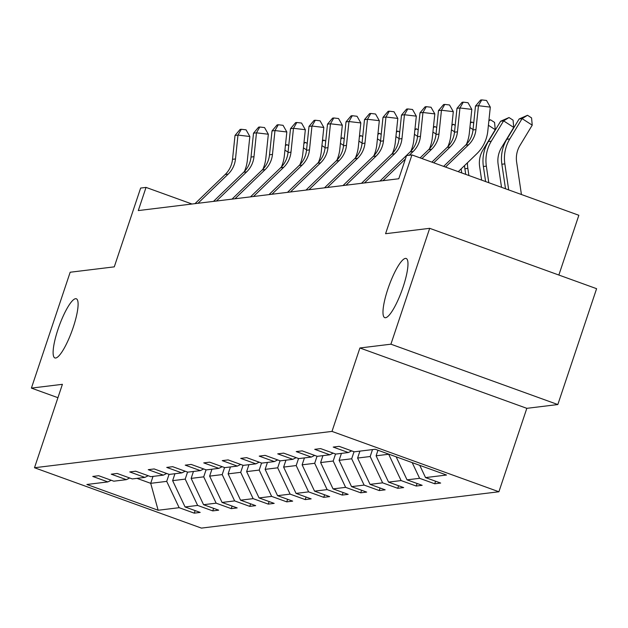 <?xml version="1.0" encoding="UTF-8"?>
<svg xmlns="http://www.w3.org/2000/svg" width="628" height="628" viewBox="0 0 628 628"><rect width="100%" height="100%" fill="white"/><g stroke="black" fill="none" stroke-linecap="round" stroke-linejoin="round"><path stroke-width="0.94" d="M387.884 288.998A31.463 6.861 109.9 0 1 406.175 258.485A31.463 6.861 109.9 0 1 403.066 287.145A31.463 6.861 109.9 0 1 384.776 317.65A31.463 6.861 109.9 0 1 387.884 288.998M58.019 329.292A31.463 6.861 109.9 0 1 76.302 298.779A31.463 6.861 109.9 0 1 73.193 327.431A31.463 6.861 109.9 0 1 54.911 357.944A31.463 6.861 109.9 0 1 58.019 329.292M359.907 347.983L526.821 408.333L557.829 404.55L390.914 344.191L359.907 347.983L331.992 431.405L34.493 467.742L62.408 384.32L31.4 388.104L57.933 397.697M31.4 388.104L70.171 272.238L114.28 266.853L140.641 188.062L146.034 187.403L138.286 210.576L398.788 178.752L406.544 155.579L411.937 154.92L385.576 233.71L429.685 228.325L596.6 288.684L557.829 404.55M390.914 344.191L429.685 228.325M558.857 275.033L578.851 215.278L411.937 154.92M526.821 408.333L498.907 491.763L201.415 528.101L34.493 467.742M419.755 465.348L425.541 477.594L440.652 483.058L434.725 483.78L435.581 481.221M153.02 476.401L150.704 483.325L166.71 481.37L179.145 507.691L158.154 510.25L86.876 484.478L107.867 481.911L92.756 476.448L98.682 475.726L113.794 481.189L126.361 479.651L111.25 474.187L117.177 473.465L132.288 478.929L144.864 477.398L129.745 471.934L135.679 471.204L150.791 476.668L163.358 475.137L148.247 469.673L154.174 468.943L169.285 474.415L181.853 472.876L166.742 467.413L172.669 466.69L187.78 472.154L200.356 470.615L185.236 465.152L191.171 464.43L206.282 469.893L218.85 468.355L203.739 462.891L209.666 462.169L224.777 467.632L237.345 466.102L222.234 460.63L228.16 459.908L243.279 465.372L255.847 463.841L240.728 458.377L246.663 457.647L261.774 463.111L274.342 461.58L259.231 456.116L265.157 455.386L280.269 460.858L292.836 459.319L277.725 453.856L283.652 453.133L298.771 458.597L311.339 457.058L296.22 451.595L302.154 450.873L317.266 456.336L329.833 454.798L314.722 449.334L320.649 448.612L335.76 454.075L348.328 452.545L333.217 447.073L339.144 446.351L354.263 451.815L375.246 449.255L446.524 475.027L425.541 477.594M331.992 431.405L498.907 491.763M412.188 462.608L419.606 478.316L434.725 483.78M419.606 478.316L407.038 479.847L422.157 485.318L416.223 486.041L417.078 483.481M377.97 450.237L376.109 455.795L388.677 454.256L401.111 480.577L416.223 486.041M401.111 480.577L388.544 482.108L403.655 487.571L397.728 488.301L398.584 485.742M359.93 451.124L357.615 458.055L370.182 456.517L382.617 482.838L397.728 488.301M382.617 482.838L370.049 484.369L385.16 489.832L379.234 490.554L380.089 488.003M341.436 453.385L339.112 460.308L351.68 458.778L364.114 485.091L379.234 490.554M364.114 485.091L351.547 486.629L366.666 492.093L360.731 492.815L361.587 490.256M322.933 455.645L320.618 462.569L333.185 461.038L345.62 487.352L360.731 492.815M345.62 487.352L333.052 488.89L348.163 494.354L342.236 495.076L343.092 492.517M304.439 457.906L302.123 464.83L314.691 463.291L327.125 489.612L342.236 495.076M327.125 489.612L314.557 491.151L329.669 496.615L323.742 497.337L324.598 494.778M285.944 460.159L283.62 467.091L296.188 465.552L308.623 491.873L323.742 497.337M308.623 491.873L296.055 493.404L311.166 498.875L305.239 499.598L306.095 497.038M267.442 462.42L265.126 469.351L277.694 467.813L290.128 494.134L305.239 499.598M290.128 494.134L277.56 495.665L292.672 501.128L286.745 501.858L287.6 499.299M248.947 464.681L246.631 471.612L259.199 470.074L271.634 496.387L286.745 501.858M271.634 496.387L259.066 497.925L274.177 503.389L268.25 504.111L269.106 501.56M230.445 466.942L228.129 473.865L240.697 472.335L253.131 498.648L268.25 504.111M253.131 498.648L240.563 500.186L255.674 505.65L249.748 506.372L250.603 503.813M211.95 469.202L209.634 476.126L222.202 474.595L234.636 500.909L249.748 506.372M234.636 500.909L222.069 502.447L237.18 507.911L231.253 508.633L232.109 506.074M193.455 471.463L191.14 478.387L203.708 476.848L216.142 503.169L231.253 508.633M216.142 503.169L203.566 504.708L218.685 510.171L212.751 510.894L213.614 508.335M174.953 473.716L172.637 480.648L185.205 479.109L197.639 505.43L212.751 510.894M197.639 505.43L185.072 506.961L200.183 512.424L194.256 513.155L195.112 510.595M179.145 507.691L194.256 513.155M351.68 450.88L348.328 452.545M396.158 456.815L407.038 479.847M333.178 453.141L329.833 454.798M376.109 455.795L388.544 482.108M314.683 455.402L311.339 457.058M372.498 449.593L370.182 456.517M357.615 458.055L370.049 484.369M296.188 457.663L292.836 459.319M354.035 451.736L351.68 458.778M339.112 460.308L351.547 486.629M277.686 459.924L274.342 461.58M335.54 453.997L333.185 461.038M320.618 462.569L333.052 488.89M259.191 462.184L255.847 463.841M317.046 456.258L314.691 463.291M302.123 464.83L314.557 491.151M240.697 464.437L237.345 466.102M298.543 458.519L296.188 465.552M283.62 467.091L296.055 493.404M222.194 466.698L218.85 468.355M280.049 460.771L277.694 467.813M265.126 469.351L277.56 495.665M203.7 468.959L200.356 470.615M261.554 463.032L259.199 470.074M246.631 471.612L259.066 497.925M185.205 471.22L181.853 472.876M243.052 465.293L240.697 472.335M228.129 473.865L240.563 500.186M166.703 473.481L163.358 475.137M224.557 467.554L222.202 474.595M209.634 476.126L222.069 502.447M148.208 475.734L144.864 477.398M206.062 469.815L203.708 476.848M191.14 478.387L203.566 504.708M129.706 477.994L126.361 479.651M187.56 472.075L185.205 479.109M172.637 480.648L185.072 506.961M111.211 480.255L107.867 481.911M191.98 204.014L146.034 187.403M169.065 474.328L166.71 481.37M136.967 478.355L150.704 483.325L158.154 510.25M195.002 203.645L225.193 174.49A24.578 23.84 83 0 0 232.525 159.316L235.013 135.452L237.981 135.091L241.309 129.274L246.058 129.831L249.842 136.488L247.346 160.352A36.864 35.765 -97 0 1 244.402 171.507M197.969 203.284L228.16 174.129A24.578 23.84 83 0 0 235.492 158.947L237.981 135.091L249.842 136.488M235.013 135.452L240.124 129.415L241.309 129.274M285.473 144.997L287.051 144.66L288.731 145.743M288.056 152.141L284.939 150.123M287.051 144.66L285.402 145.672M213.496 201.384L243.688 172.229A24.578 23.84 83 0 0 251.019 157.055L253.516 133.191L256.475 132.83L259.811 127.013L264.553 127.57L268.337 134.235L265.848 158.091A36.864 35.765 -97 0 1 262.904 169.246M216.464 201.023L246.655 171.868A24.578 23.84 83 0 0 253.987 156.694L256.475 132.83L268.337 134.235M253.516 133.191L258.626 127.154L259.811 127.013M231.999 199.131L262.19 169.968A24.578 23.84 83 0 0 269.522 154.794L272.01 130.93L274.978 130.569L278.306 124.752L283.047 125.317L286.831 131.974L284.343 155.83A36.864 35.765 -97 0 1 281.399 166.993M234.958 198.762L265.149 169.607A24.578 23.84 83 0 0 272.481 154.433L274.978 130.569L286.831 131.974M272.01 130.93L277.121 124.901L278.306 124.752M303.968 142.737L305.546 142.399L307.225 143.482M306.558 149.88L303.434 147.863M305.546 142.399L303.905 143.412M322.47 140.476L324.048 140.138L325.72 141.222M325.053 147.619L321.936 145.602M324.048 140.138L322.399 141.151M250.494 196.87L280.685 167.707A24.578 23.84 83 0 0 288.017 152.533L290.513 128.669L293.472 128.308L296.801 122.491L301.55 123.057L305.334 129.713L302.837 153.57A36.864 35.765 -97 0 1 299.894 164.732M253.461 196.509L283.652 167.346A24.578 23.84 83 0 0 290.984 152.172L293.472 128.308L305.334 129.713M290.513 128.669L295.615 122.641L296.801 122.491M340.965 138.215L342.543 137.877L344.223 138.961M343.547 145.366L340.431 143.349M342.543 137.877L340.894 138.89M268.996 194.609L299.179 165.447A24.578 23.84 83 0 0 306.519 150.273L309.007 126.416L311.967 126.047L315.303 120.238L320.045 120.796L323.828 127.453L321.34 151.317A36.864 35.765 -97 0 1 318.396 162.471M271.955 194.248L302.147 165.086A24.578 23.84 83 0 0 309.478 149.911L311.967 126.047L323.828 127.453M309.007 126.416L314.118 120.38L315.303 120.238M359.467 135.954L361.037 135.617L362.717 136.7M362.05 143.106L358.926 141.088M361.037 135.617L359.397 136.629M287.491 192.349L317.682 163.194A24.578 23.84 83 0 0 325.014 148.012L327.502 124.156L330.469 123.794L333.798 117.978L338.539 118.535L342.323 125.192L339.834 149.056A36.864 35.765 -97 0 1 336.891 160.211M290.458 191.987L320.641 162.825A24.578 23.84 83 0 0 327.981 147.651L330.469 123.794L342.323 125.192M327.502 124.156L332.612 118.119L333.798 117.978M377.962 133.701L379.54 133.364L381.212 134.447M380.544 140.845L377.428 138.827M379.54 133.364L377.891 134.368M305.985 190.088L336.176 160.933A24.578 23.84 83 0 0 343.508 145.759L346.004 121.895L348.964 121.534L352.292 115.717L357.042 116.274L360.825 122.931L358.329 146.795A36.864 35.765 -97 0 1 355.385 157.95M308.952 189.727L339.144 160.572A24.578 23.84 83 0 0 346.475 145.39L348.964 121.534L360.825 122.931M346.004 121.895L351.107 115.858L352.292 115.717M396.456 131.44L398.034 131.103L399.714 132.186M399.047 138.584L395.923 136.566M398.034 131.103L396.386 132.116M324.488 187.827L354.679 158.672A24.578 23.84 83 0 0 362.011 143.498L364.499 119.634L367.466 119.273L370.795 113.456L375.536 114.013L379.32 120.678L376.831 144.534A36.864 35.765 -97 0 1 373.888 155.697M327.447 187.466L357.638 158.311A24.578 23.84 83 0 0 364.97 143.137L367.466 119.273L379.32 120.678M364.499 119.634L369.609 113.597L370.795 113.456M414.959 129.18L416.537 128.842L418.209 129.925M417.541 136.323L414.417 134.306M416.537 128.842L414.888 129.855M342.982 185.574L373.173 156.411A24.578 23.84 83 0 0 380.505 141.237L382.994 117.373L385.961 117.012L389.289 111.195L394.031 111.76L397.814 118.417L395.326 142.273A36.864 35.765 -97 0 1 392.382 153.436M345.95 185.205L376.141 156.05A24.578 23.84 83 0 0 383.473 140.876L385.961 117.012L397.814 118.417M382.994 117.373L388.104 111.344L389.289 111.195M433.453 126.919L435.031 126.581L436.703 127.665M436.036 134.062L432.92 132.045M435.031 126.581L433.383 127.594M361.477 183.313L391.668 154.15A24.578 23.84 83 0 0 399 138.976L401.496 115.112L404.456 114.751L407.792 108.934L412.533 109.5L416.317 116.156L413.821 140.02A36.864 35.765 -97 0 1 410.877 151.175M364.444 182.952L394.635 153.789A24.578 23.84 83 0 0 401.967 138.615L404.456 114.751L416.317 116.156M401.496 115.112L406.599 109.084L407.792 108.934M451.948 124.658L453.526 124.32L455.206 125.404M454.539 131.809L451.414 129.792M453.526 124.32L451.877 125.333M379.979 181.052L410.17 151.89A24.578 23.84 83 0 0 417.502 136.716L419.991 112.859L422.958 112.498L426.286 106.682L431.028 107.239L434.812 113.896L432.323 137.76A36.864 35.765 -97 0 1 429.379 148.915M409.283 155.242L413.13 151.529A24.578 23.84 83 0 0 420.462 136.355L422.958 112.498L434.812 113.896M419.991 112.859L425.101 106.823L426.286 106.682M382.939 180.691L405.398 159.002M461.14 168.893A24.578 23.84 -97 0 1 461.14 168.885L461.737 172.928M470.45 122.397L472.028 122.06L473.7 123.143M473.033 129.549L469.909 127.531M472.028 122.06L470.38 123.072M420.124 157.879L428.665 149.637A24.578 23.84 83 0 0 435.997 134.455L438.485 110.599L441.453 110.238L444.781 104.421L449.522 104.978L453.306 111.635L450.818 135.499A36.864 35.765 -97 0 1 447.874 146.654M422.008 158.562L431.632 149.268A24.578 23.84 83 0 0 438.964 134.094L441.453 110.238L453.306 111.635M438.485 110.599L443.596 104.562L444.781 104.421M398.474 178.792L398.913 178.368M481.637 180.126L479.635 166.632A24.578 23.84 -97 0 1 482.948 149.998L495.241 129.682L488.411 125.27M488.945 120.144L490.523 119.807L494.574 122.421L495.241 129.682M464.547 165.588A36.864 35.765 83 0 0 464.885 168.759L465.717 174.364M467.436 162.801A36.864 35.765 83 0 0 467.844 168.398L468.904 175.518M490.523 119.807L488.874 120.812M431.883 162.134L447.16 147.376A24.578 23.84 83 0 0 454.491 132.202L456.988 108.338L459.947 107.977L463.283 102.16L468.025 102.717L471.809 109.374L469.32 133.238A36.864 35.765 -97 0 1 466.369 144.393M433.767 162.817L450.127 147.015A24.578 23.84 83 0 0 457.459 131.833L459.947 107.977L471.809 109.374M456.988 108.338L462.098 102.301L463.283 102.16M501.529 187.317L498.137 164.371A24.578 23.84 -97 0 1 501.442 147.745L513.735 127.421L503.601 120.874L491.308 141.19A36.864 35.765 83 0 0 486.347 166.137L488.796 182.717M509.018 117.546L503.601 120.874L500.634 121.235L509.018 117.546L513.076 120.168L513.735 127.421M500.634 121.235L488.341 141.551A36.864 35.765 83 0 0 483.379 166.499L485.609 181.563M443.635 166.381L465.662 145.115A24.578 23.84 83 0 0 472.994 129.941L475.482 106.077L478.45 105.716L481.778 99.899L486.519 100.464L490.303 107.121L487.815 130.977A36.864 35.765 -97 0 1 476.817 153.742L458.252 171.672M445.519 167.064L468.621 144.754A24.578 23.84 83 0 0 475.953 129.58L478.45 105.716L490.303 107.121M475.482 106.077L480.593 100.048L481.778 99.899M521.428 194.515L516.632 162.11A24.578 23.84 -97 0 1 519.945 145.484L532.23 125.168L522.096 118.614L509.803 138.929A36.864 35.765 83 0 0 504.841 163.877L508.696 189.907M527.52 115.285L522.096 118.614L519.136 118.975L527.52 115.285L531.571 117.907L532.23 125.168M519.136 118.975L506.843 139.29A36.864 35.765 83 0 0 501.874 164.238L505.509 188.753M225.193 174.49L228.16 174.129M232.525 159.316L235.492 158.947M243.688 172.229L246.655 171.868M251.019 157.055L253.987 156.694M262.19 169.968L265.149 169.607M269.522 154.794L272.481 154.433M280.685 167.707L283.652 167.346M288.017 152.533L290.984 152.172M299.179 165.447L302.147 165.086M306.519 150.273L309.478 149.911M317.682 163.194L320.641 162.825M325.014 148.012L327.981 147.651M336.176 160.933L339.144 160.572M343.508 145.759L346.475 145.39M354.679 158.672L357.638 158.311M362.011 143.498L364.97 143.137M373.173 156.411L376.141 156.05M380.505 141.237L383.473 140.876M391.668 154.15L394.635 153.789M399 138.976L401.967 138.615M410.17 151.89L413.13 151.529M417.502 136.716L420.462 136.355M428.665 149.637L431.632 149.268M435.997 134.455L438.964 134.094M467.844 168.398L464.885 168.759M447.16 147.376L450.127 147.015M454.491 132.202L457.459 131.833M491.308 141.19L488.341 141.551M486.347 166.137L483.379 166.499M465.662 145.115L468.621 144.754M472.994 129.941L475.953 129.58M509.803 138.929L506.843 139.29M504.841 163.877L501.874 164.238"/></g></svg>

